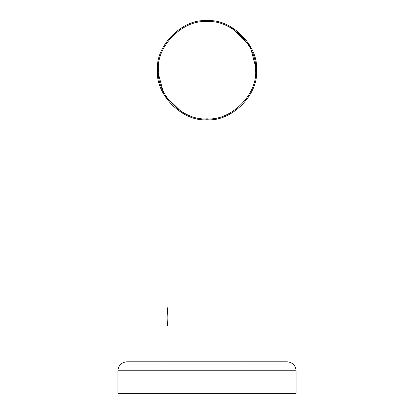 <?xml version="1.0" encoding="UTF-8"?>
<svg xmlns="http://www.w3.org/2000/svg" width="414" height="414" viewBox="0 0 414 414"><rect width="100%" height="100%" fill="white"/><g stroke="black" fill="none" stroke-linecap="round" stroke-linejoin="round"><path stroke-width="0.62" d="M256.514 70.214C258.729 45.716 231.498 18.485 207 20.7C182.502 18.485 155.271 45.716 157.486 70.214C155.271 94.713 182.502 121.944 207 119.729C231.498 121.944 258.729 94.713 256.514 70.214L250.04 45.742L230.696 26.739L250.04 45.742L256.514 70.214C258.729 45.716 231.498 18.485 207 20.7C182.502 18.485 155.271 45.716 157.486 70.214L163.96 94.687L183.304 113.69L163.96 94.687L157.486 70.214C155.271 94.713 182.502 121.944 207 119.729C231.498 121.944 258.729 94.713 256.514 70.214M126.875 361.789C121.447 362.364 118.445 365.365 117.876 370.794L117.876 393.3L296.124 393.3L296.124 370.794C295.555 365.365 292.553 362.364 287.125 361.789L126.875 361.789L166.94 361.789L166.94 326.232C168.182 326.677 168.156 306.81 166.94 307.328L167.059 307.85M167.287 308.932L166.94 326.232M167.717 311.509L168.068 316.777M167.711 322.061L167.059 325.704M287.125 361.789L247.06 361.789L247.06 99.313M158.412 70.214C156.238 94.252 182.962 120.976 207 118.802C231.038 120.976 257.762 94.252 255.588 70.214C257.762 46.177 231.038 19.453 207 21.626C182.962 19.453 156.238 46.177 158.412 70.214M296.124 370.794L117.876 370.794M166.94 307.328L166.94 99.313"/></g></svg>
